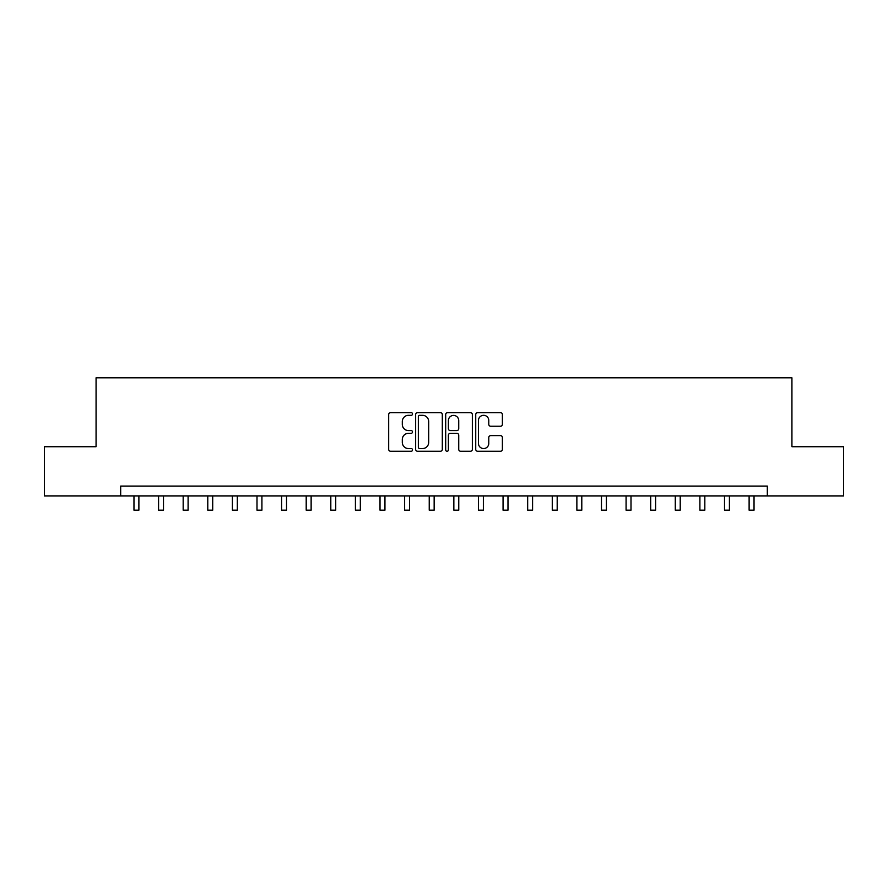 <?xml version="1.0" encoding="UTF-8"?>
<svg xmlns="http://www.w3.org/2000/svg" width="888" height="888" viewBox="0 0 888 888"><rect width="100%" height="100%" fill="white"/><g stroke="black" fill="none" stroke-linecap="round" stroke-linejoin="round"><path stroke-width="1.33" d="M412.509 413.975A1.354 1.354 0 0 0 411.155 412.62L390.62 412.62A1.931 1.931 0 0 0 388.689 414.552L388.689 449.328A1.931 1.931 0 0 0 390.62 451.271L411.155 451.271A1.354 1.354 0 0 0 412.509 449.916A1.354 1.354 0 0 0 411.155 448.562L408.491 448.562A6.183 6.183 0 0 1 402.308 442.379L402.308 439.482A6.183 6.183 0 0 1 408.491 433.3L411.155 433.3A1.354 1.354 0 0 0 412.509 431.945A1.354 1.354 0 0 0 411.155 430.591L408.491 430.591A6.183 6.183 0 0 1 402.308 424.409L402.308 421.511A6.183 6.183 0 0 1 408.491 415.329L411.155 415.329A1.354 1.354 0 0 0 412.509 413.975M500.466 426.24A1.931 1.931 0 0 0 502.397 424.309L502.397 414.552A1.931 1.931 0 0 0 500.466 412.62L477.666 412.62A1.931 1.931 0 0 0 475.735 414.552L475.735 449.328A1.931 1.931 0 0 0 477.666 451.271L500.466 451.271A1.931 1.931 0 0 0 502.397 449.328L502.397 437.551A1.931 1.931 0 0 0 500.466 435.62L490.709 435.62A1.931 1.931 0 0 0 488.777 437.551L488.777 443.389A5.173 5.173 0 0 1 483.605 448.562A5.173 5.173 0 0 1 478.443 443.389L478.443 420.49A5.173 5.173 0 0 1 483.605 415.329A5.173 5.173 0 0 1 488.777 420.49L488.777 424.309A1.931 1.931 0 0 0 490.709 426.24L500.466 426.24M120.679 495.915L44.4 495.915L44.4 446.708L96.071 446.708L96.071 377.811L791.93 377.811L791.93 446.708L843.6 446.708L843.6 495.915L767.321 495.915L767.321 486.08L120.679 486.08L120.679 495.915L767.321 495.915M442.313 414.552A1.931 1.931 0 0 0 440.381 412.62L417.582 412.62A1.931 1.931 0 0 0 415.651 414.552L415.651 449.328A1.931 1.931 0 0 0 417.582 451.271L440.381 451.271A1.931 1.931 0 0 0 442.313 449.328L442.313 414.552M447.619 412.62L470.418 412.62A1.931 1.931 0 0 1 472.349 414.552L472.349 449.328A1.931 1.931 0 0 1 470.418 451.271L460.661 451.271A1.931 1.931 0 0 1 458.73 449.328L458.73 435.231A1.931 1.931 0 0 0 456.798 433.3L450.327 433.3A1.931 1.931 0 0 0 448.396 435.231L448.396 449.916A1.354 1.354 0 0 1 447.041 451.271A1.354 1.354 0 0 1 445.687 449.916L445.687 414.552A1.931 1.931 0 0 1 447.619 412.62M419.702 415.329A1.354 1.354 0 0 0 418.348 416.683L418.348 447.208A1.354 1.354 0 0 0 419.702 448.562L422.499 448.562A6.183 6.183 0 0 0 428.682 442.379L428.682 421.511A6.183 6.183 0 0 0 422.499 415.329L419.702 415.329M458.73 420.59A5.173 5.173 0 0 0 453.568 415.418A5.173 5.173 0 0 0 448.396 420.59L448.396 428.66A1.931 1.931 0 0 0 450.327 430.591L456.798 430.591A1.931 1.931 0 0 0 458.73 428.66L458.73 420.59M133.966 495.915L133.966 510.189L138.883 510.189L138.883 495.915M158.575 495.915L158.575 510.189L163.492 510.189L163.492 495.915M183.172 495.915L183.172 510.189L188.101 510.189L188.101 495.915M207.781 495.915L207.781 510.189L212.709 510.189L212.709 495.915M232.39 495.915L232.39 510.189L237.307 510.189L237.307 495.915M256.998 495.915L256.998 510.189L261.916 510.189L261.916 495.915M281.596 495.915L281.596 510.189L286.524 510.189L286.524 495.915M306.205 495.915L306.205 510.189L311.133 510.189L311.133 495.915M330.813 495.915L330.813 510.189L335.731 510.189L335.731 495.915M355.422 495.915L355.422 510.189L360.339 510.189L360.339 495.915M380.02 495.915L380.02 510.189L384.948 510.189L384.948 495.915M404.628 495.915L404.628 510.189L409.557 510.189L409.557 495.915M429.237 495.915L429.237 510.189L434.154 510.189L434.154 495.915M453.846 495.915L453.846 510.189L458.763 510.189L458.763 495.915M478.443 495.915L478.443 510.189L483.372 510.189L483.372 495.915M503.052 495.915L503.052 510.189L507.98 510.189L507.98 495.915M527.661 495.915L527.661 510.189L532.578 510.189L532.578 495.915M552.269 495.915L552.269 510.189L557.187 510.189L557.187 495.915M576.867 495.915L576.867 510.189L581.795 510.189L581.795 495.915M601.476 495.915L601.476 510.189L606.404 510.189L606.404 495.915M626.084 495.915L626.084 510.189L631.002 510.189L631.002 495.915M650.693 495.915L650.693 510.189L655.61 510.189L655.61 495.915M675.291 495.915L675.291 510.189L680.219 510.189L680.219 495.915M699.899 495.915L699.899 510.189L704.828 510.189L704.828 495.915M724.508 495.915L724.508 510.189L729.425 510.189L729.425 495.915M749.117 495.915L749.117 510.189L754.034 510.189L754.034 495.915"/></g></svg>
